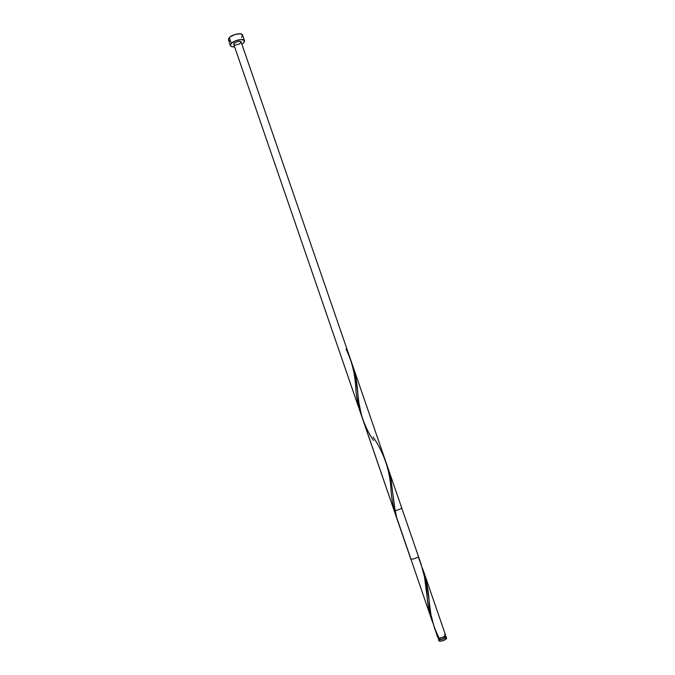 <?xml version="1.0" encoding="UTF-8"?>
<svg xmlns="http://www.w3.org/2000/svg" width="675" height="675" viewBox="0 0 675 675"><rect width="100%" height="100%" fill="white"/><g stroke="black" fill="none" stroke-linecap="round" stroke-linejoin="round"><path stroke-width="1.01" d="M439.501 639.731L438.446 639.394L439.003 638.516L438.488 639.47L439.501 639.731L440.024 641.25L439.501 639.731L443.703 638.66L446.048 637.107L445.137 636.407L446.116 636.744C445.306 638.187 443.104 639.183 439.501 639.731M438.961 640.904L440.024 641.25L439.012 640.988L438.446 639.394M438.877 638.162L439.214 639.124L440.058 639.394L439.619 638.111L440.058 639.394L441.053 639.284L443.956 638.288L445.348 637.006M244.519 40.762L243.523 43.065L244.493 41.673L244.392 40.508L241.177 39.513L235.744 40.703L231.331 43.377C234.394 40.027 243.979 38.146 244.519 40.762L242.544 35.033C241.988 32.383 232.394 34.239 229.348 37.614L231.331 43.377L230.394 44.778L230.538 45.934L231.727 46.668L234.613 46.828C232.234 47.022 230.825 46.626 230.378 45.63L231.331 43.377L229.348 37.614L228.412 39.901L230.378 45.622M243.523 43.065L241.92 44.314L243.523 43.065M433.89 626.155L437.906 637.824L438.961 638.162C442.564 637.605 444.766 636.609 445.576 635.175L423.546 571.261L426.921 584.196L430.92 614.469L434.227 627.126M445.576 635.175L444.428 636.449L440.918 637.85L438.227 638.077L437.906 637.622L438.573 636.871C432.937 625.792 429.764 613.499 429.055 600.008C428.313 588.997 426.068 578.323 422.331 567.962L423.546 571.261M421.251 564.612L352.823 366.069L355.843 377.84L359.007 403.38L361.623 415.792L394.175 510.697L395.111 510.697C398.554 509.819 400.773 508.95 401.768 508.081L387.889 467.8L391.222 480.912L394.284 505.651L396.596 517.236L431.587 619.447L428.296 605.905L424.524 577.007L420.837 563.423M418.171 556.917C423.47 569.7 426.457 583.014 427.123 596.86C427.866 606.125 429.773 614.756 432.827 622.772L431.587 619.447M241.11 41.96L418.458 556.495C418.939 557.288 410.932 560.039 410.83 559.119L233.803 44.474L234.731 42.93L237.296 41.673L239.954 41.335L241.11 41.968C240.654 40.061 232.985 42.702 233.803 44.474M445.525 635.091L444.496 634.846M241.135 42.095L239.633 43.875L235.55 45.115M234.976 45.098L233.879 44.626M242.544 35.049L240.308 33.801L235.153 34.45L230.183 36.889L228.749 38.34L228.42 39.918M228.572 40.205L229.77 40.964M241.557 37.361L242.603 35.319M445.306 636.938L444.487 636.736M439.206 639.124L440.058 639.394C442.935 638.955 444.698 638.162 445.348 637.014L445.019 636.044M445.559 637.917L446.588 638.17M446.639 638.255L444.226 640.187L440.024 641.25C443.627 640.702 445.829 639.706 446.639 638.263L446.116 636.744M438.952 640.786L439.273 640.254M346.039 349.11C351.987 361.327 355.252 374.659 355.826 389.121C356.543 398.503 358.484 407.438 361.657 415.918M373.089 436.97C384.32 453.364 390.344 471.741 391.171 492.109C391.905 501.432 393.829 510.224 396.942 518.467M395.111 510.697L393.069 495.18M373.444 440.446C363.783 425.942 358.535 409.835 357.699 392.124C357.033 381.805 355.016 372.06 351.633 362.88M427.123 596.86L426.819 594.051"/></g></svg>
